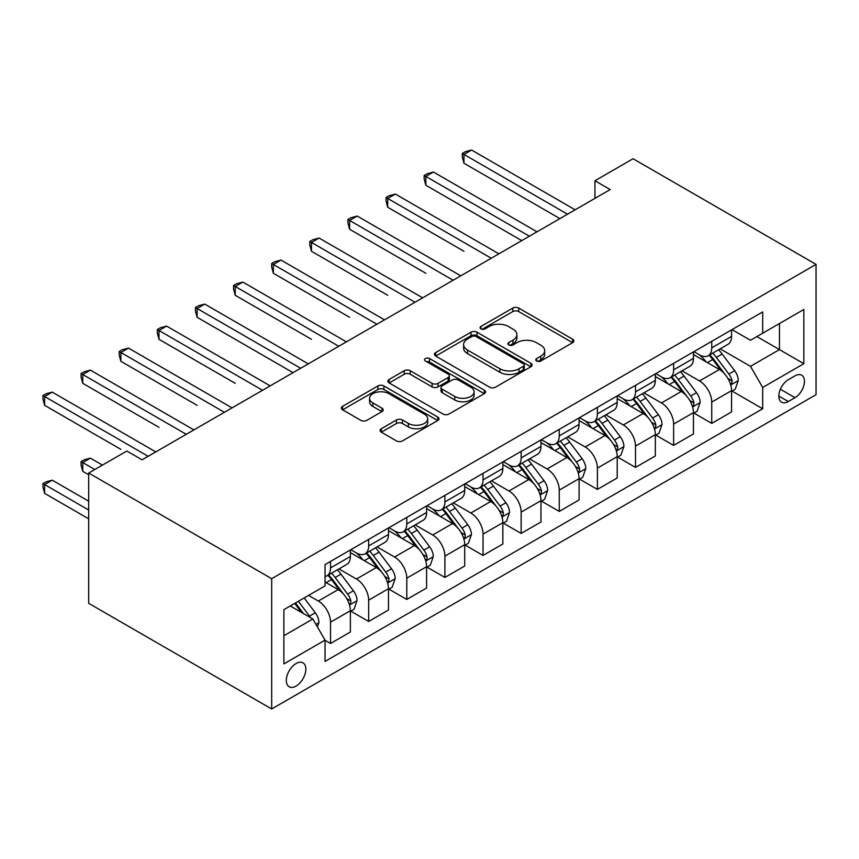 <?xml version="1.0" encoding="UTF-8"?>
<svg xmlns="http://www.w3.org/2000/svg" width="859" height="859" viewBox="0 0 859 859"><rect width="100%" height="100%" fill="white"/><g stroke="black" fill="none" stroke-linecap="round" stroke-linejoin="round"><path stroke-width="1.29" d="M536.628 361.016A2.964 1.707 0 0 0 540.826 361.016L572.631 342.655A4.231 2.448 0 0 0 573.866 340.926A4.231 2.448 0 0 0 572.631 339.198L518.739 308.08A4.231 2.448 0 0 0 512.759 308.08L480.954 326.452A2.964 1.707 0 0 0 480.084 327.655A2.964 1.707 0 0 0 480.954 328.868A2.964 1.707 0 0 0 485.142 328.868L489.254 326.495A13.551 7.817 0 0 1 508.421 326.495L512.909 329.083A13.551 7.817 0 0 1 516.871 334.613A13.551 7.817 0 0 1 512.909 340.143L508.786 342.526A2.964 1.707 0 0 0 507.927 343.729A2.964 1.707 0 0 0 508.786 344.942A2.964 1.707 0 0 0 512.984 344.942L517.097 342.569A13.551 7.817 0 0 1 536.252 342.569L540.751 345.157A13.551 7.817 0 0 1 544.713 350.687A13.551 7.817 0 0 1 540.751 356.217L536.628 358.59A2.964 1.707 0 0 0 535.758 359.803A2.964 1.707 0 0 0 536.628 361.016L536.628 358.59M296.076 686.083A13.798 7.967 120 0 0 305.095 673.918A13.798 7.967 120 0 0 302.98 662.858A13.798 7.967 120 0 0 296.076 663.545A13.798 7.967 120 0 0 287.056 675.711A13.798 7.967 120 0 0 289.172 686.77A13.798 7.967 120 0 0 296.076 686.083M381.342 428.716A4.231 2.448 0 0 0 380.108 430.445A4.231 2.448 0 0 0 381.342 432.174L396.461 440.903A4.231 2.448 0 0 0 402.452 440.903L437.768 420.513A4.231 2.448 0 0 0 439.013 418.784A4.231 2.448 0 0 0 437.768 417.055L383.887 385.949A4.231 2.448 0 0 0 377.896 385.949L342.58 406.339A4.231 2.448 0 0 0 341.334 408.068A4.231 2.448 0 0 0 342.58 409.797L360.834 420.341A4.231 2.448 0 0 0 366.825 420.341L381.944 411.611A4.231 2.448 0 0 0 383.178 409.883A4.231 2.448 0 0 0 381.944 408.154L372.881 402.925A11.328 6.539 0 0 1 369.574 398.297A11.328 6.539 0 0 1 376.564 392.262A11.328 6.539 0 0 1 388.902 393.68L424.378 414.156A11.328 6.539 0 0 1 427.696 418.784A11.328 6.539 0 0 1 420.695 424.818A11.328 6.539 0 0 1 408.358 423.401L402.452 419.987A4.231 2.448 0 0 0 396.461 419.987L381.342 428.716L381.342 432.174M816.05 264.389L633.072 158.743L594.943 180.755L610.191 189.56L142.068 459.823L126.821 451.029L88.692 473.03L271.68 578.676L816.05 264.389L816.05 394.678L271.68 708.976L271.68 578.676M489.555 387.151A4.231 2.448 0 0 0 495.546 387.151L530.873 366.761A4.231 2.448 0 0 0 532.108 365.032A4.231 2.448 0 0 0 530.873 363.303L476.981 332.197A4.231 2.448 0 0 0 471 332.197L435.674 352.587A4.231 2.448 0 0 0 434.439 354.316A4.231 2.448 0 0 0 435.674 356.045L489.555 387.151M426.536 361.65A2.964 1.707 0 0 1 429.543 362.068L429.543 358.547L484.315 390.179A4.231 2.448 0 0 1 485.56 391.908A4.231 2.448 0 0 1 484.315 393.637L448.999 414.027A4.231 2.448 0 0 1 443.008 414.027L389.127 382.921L389.127 379.463A4.231 2.448 0 0 0 387.881 381.192A4.231 2.448 0 0 0 389.127 382.921M389.127 379.463L404.245 370.734A4.231 2.448 0 0 1 410.226 370.734L432.088 383.35A4.231 2.448 0 0 0 438.069 383.35L448.097 377.563A4.231 2.448 0 0 0 449.343 375.834A4.231 2.448 0 0 0 448.097 374.105L425.345 360.973A2.964 1.707 0 0 1 424.475 359.76A2.964 1.707 0 0 1 426.311 358.182A2.964 1.707 0 0 1 429.543 358.547M795.005 375.845L788.294 379.721A13.368 7.72 120 0 0 779.564 391.5A13.368 7.72 120 0 0 781.615 402.216A13.368 7.72 120 0 0 788.294 401.55L795.005 397.674A13.368 7.72 120 0 0 803.745 385.895A13.368 7.72 120 0 0 801.694 375.179A13.368 7.72 120 0 0 795.005 375.845M732.029 329.62L750.476 340.271L762.685 333.228L762.685 311.924L325.046 564.588L325.046 585.892L283.878 609.665L283.878 663.9L325.046 640.127L325.046 661.43L762.685 408.766L762.685 387.463L750.476 366.331L720.153 348.829M762.685 333.228L803.852 309.465L803.852 363.69L762.685 387.463M88.692 473.03L88.692 603.329L271.68 708.976M594.943 180.755L594.943 198.354M756.886 336.578L779.457 349.602L779.457 323.553L803.852 309.465M750.476 366.331L779.457 349.602L803.852 363.69M283.878 635.724L312.848 618.995L290.278 605.971M325.046 640.309L330.532 643.477L330.532 622.163A17.255 9.964 -120 0 0 318.335 601.042L308.574 595.405M330.532 643.477L350.365 632.031L350.365 610.728A17.255 9.964 -120 0 0 338.156 589.596L325.046 582.026M350.816 611.168L368.661 621.465L368.661 600.162A17.255 9.964 -120 0 0 356.464 579.03L338.94 568.916M368.661 621.465L388.483 610.019L388.483 588.716A17.255 9.964 -120 0 0 376.285 567.584L350.365 552.616M388.934 589.156L406.779 599.453L406.779 578.15A17.255 9.964 -120 0 0 394.582 557.019L377.069 546.904M406.779 599.453L426.601 588.007L426.601 566.704A17.255 9.964 -120 0 0 414.403 545.572L388.483 530.615M427.063 567.144L444.898 577.441L444.898 556.138A17.255 9.964 -120 0 0 432.7 535.007L415.187 524.903M444.898 577.441L464.719 566.006L464.719 544.692A17.255 9.964 -120 0 0 452.521 523.571L426.601 508.603M465.181 545.132L483.026 555.44L483.026 534.137A17.255 9.964 -120 0 0 470.829 513.006L453.305 502.891M483.026 555.44L502.848 543.994L502.848 522.691A17.255 9.964 -120 0 0 490.65 501.559L464.719 486.591M503.299 523.131L521.145 533.428L521.145 512.125A17.255 9.964 -120 0 0 508.947 490.994L491.434 480.879M521.145 533.428L540.966 521.982L540.966 500.679A17.255 9.964 -120 0 0 528.768 479.547L502.848 464.579M541.428 501.119L559.263 511.416L559.263 490.113A17.255 9.964 -120 0 0 547.065 468.982L529.552 458.867M559.263 511.416L579.084 499.97L579.084 478.667A17.255 9.964 -120 0 0 566.886 457.536L540.966 442.578M579.546 479.107L597.392 489.405L597.392 468.101A17.255 9.964 -120 0 0 585.183 446.981L567.67 436.866M597.392 489.405L617.213 477.969L617.213 456.655A17.255 9.964 -120 0 0 605.015 435.534L579.084 420.566M617.664 457.095L635.51 467.403L635.51 446.1A17.255 9.964 -120 0 0 623.312 424.969L605.788 414.854M635.51 467.403L655.331 455.957L655.331 434.654A17.255 9.964 -120 0 0 643.133 413.523L617.213 398.555M655.793 435.094L673.628 445.392L673.628 424.088A17.255 9.964 -120 0 0 661.43 402.957L643.917 392.842M673.628 445.392L693.449 433.945L693.449 412.642A17.255 9.964 -120 0 0 681.251 391.511L655.331 376.543M693.911 413.082L711.746 423.38L711.746 402.076A17.255 9.964 -120 0 0 699.548 380.945L682.035 370.83M711.746 423.38L731.578 411.933L731.578 390.63A17.255 9.964 -120 0 0 719.37 369.499L693.449 354.542M693.911 351.632L699.548 354.885A17.255 9.964 -120 0 0 708.181 355.744A17.255 9.964 -120 0 0 711.746 347.841L711.746 341.334M655.793 373.644L661.43 376.897A17.255 9.964 -120 0 0 670.052 377.756A17.255 9.964 -120 0 0 673.628 369.853L673.628 363.336M617.664 395.645L623.312 398.909A17.255 9.964 -120 0 0 631.934 399.757A17.255 9.964 -120 0 0 635.51 391.865L635.51 385.347M579.546 417.657L585.183 420.921A17.255 9.964 -120 0 0 593.816 421.769A17.255 9.964 -120 0 0 597.392 413.877L597.392 407.359M541.428 439.668L547.065 442.922A17.255 9.964 -120 0 0 555.687 443.781A17.255 9.964 -120 0 0 559.263 435.878L559.263 429.371M503.299 461.68L508.947 464.934A17.255 9.964 -120 0 0 517.569 465.793A17.255 9.964 -120 0 0 521.145 457.89L521.145 451.372M465.181 483.681L470.829 486.946A17.255 9.964 -120 0 0 479.451 487.794A17.255 9.964 -120 0 0 483.026 479.902L483.026 473.384M427.063 505.693L432.7 508.957A17.255 9.964 -120 0 0 441.333 509.806A17.255 9.964 -120 0 0 444.898 501.914L444.898 495.396M388.934 527.705L394.582 530.959A17.255 9.964 -120 0 0 403.204 531.818A17.255 9.964 -120 0 0 406.779 523.915L406.779 517.408M350.816 549.717L356.464 552.971A17.255 9.964 -120 0 0 365.086 553.83A17.255 9.964 -120 0 0 368.661 545.927L368.661 539.409M732.029 391.07L762.685 408.766M708.181 355.744L728.002 344.298A17.255 9.964 -120 0 0 731.578 336.406L731.578 329.888M670.052 377.756L689.874 366.31A17.255 9.964 -120 0 0 693.449 358.407L693.449 351.9M631.934 399.757L651.756 388.322A17.255 9.964 -120 0 0 655.331 380.419L655.331 373.901M593.816 421.769L613.637 410.323A17.255 9.964 -120 0 0 617.213 402.431L617.213 395.913M555.687 443.781L575.519 432.335A17.255 9.964 -120 0 0 579.084 424.443L579.084 417.925M517.569 465.793L537.39 454.347A17.255 9.964 -120 0 0 540.966 446.444L540.966 439.937M479.451 487.794L499.272 476.358A17.255 9.964 -120 0 0 502.848 468.456L502.848 461.938M441.333 509.806L461.154 498.36A17.255 9.964 -120 0 0 464.719 490.468L464.719 483.95M403.204 531.818L423.025 520.371A17.255 9.964 -120 0 0 426.601 512.469L426.601 505.962M365.086 553.83L384.907 542.383A17.255 9.964 -120 0 0 388.483 534.481L388.483 527.963M325.046 576.529A17.255 9.964 -120 0 0 326.968 575.831L346.789 564.384A17.255 9.964 -120 0 0 350.365 556.492L350.365 549.975M326.968 575.831A17.255 9.964 -120 0 0 330.532 567.939L330.532 561.421M312.848 618.995L325.046 640.127M537.82 361.435L540.751 359.738A13.551 7.817 0 0 0 544.713 354.209L544.713 350.687M516.871 334.613L516.871 338.135A13.551 7.817 0 0 1 512.909 343.664L509.978 345.361M572.566 342.687L518.739 311.602A4.231 2.448 0 0 0 512.759 311.602L482.135 329.287M530.808 366.793L476.981 335.719A4.231 2.448 0 0 0 471 335.719L435.728 356.077M523.389 366.245A2.964 1.707 0 0 0 524.248 365.032A2.964 1.707 0 0 0 523.389 363.819L476.09 336.513A2.964 1.707 0 0 0 471.892 336.513L467.554 339.026A13.551 7.817 0 0 0 463.592 344.556A13.551 7.817 0 0 0 467.554 350.085L499.884 368.747A13.551 7.817 0 0 0 519.04 368.747L523.389 366.245L523.389 369.767A2.964 1.707 0 0 0 524.248 368.554L524.248 365.032M463.592 344.556L463.592 348.078A13.551 7.817 0 0 0 467.554 353.607L467.554 350.085M523.389 369.767L519.04 372.269A13.551 7.817 0 0 1 499.884 372.269L467.554 353.607M389.181 382.953L404.245 374.256L404.245 370.734M449.343 375.834L449.343 379.356A4.231 2.448 0 0 1 448.097 381.085L438.069 386.872A4.231 2.448 0 0 1 432.088 386.872L410.226 374.256A4.231 2.448 0 0 0 404.245 374.256M429.543 362.068L484.261 393.669M454.755 396.439A11.328 6.539 0 0 0 467.103 397.857A11.328 6.539 0 0 0 474.093 391.822A11.328 6.539 0 0 0 470.775 387.194L458.276 379.979A4.231 2.448 0 0 0 452.285 379.979L442.256 385.766A4.231 2.448 0 0 0 441.021 387.495A4.231 2.448 0 0 0 442.256 389.224L454.755 396.439L454.755 399.961A11.328 6.539 0 0 0 467.103 401.378A11.328 6.539 0 0 0 474.093 395.344L474.093 391.822M441.021 387.495L441.021 391.017A4.231 2.448 0 0 0 442.256 392.746L442.256 389.224M454.755 399.961L442.256 392.746M427.696 418.784L427.696 422.306A11.328 6.539 0 0 1 420.695 428.34A11.328 6.539 0 0 1 408.358 426.923L402.452 423.508A4.231 2.448 0 0 0 396.461 423.508L381.396 432.206M369.574 398.297L369.574 401.819A11.328 6.539 0 0 0 372.881 406.447L372.881 402.925M381.89 411.644L372.881 406.447M437.714 420.545L383.887 389.471A4.231 2.448 0 0 0 377.896 389.471L342.634 409.829M731.578 391.339L735.229 389.224L738.278 380.419A11.425 6.604 -120 0 0 734.638 370.691L722.172 354.048A32.996 19.048 -120 0 0 718.575 349.742M706.184 361.886A32.996 19.048 -120 0 0 699.43 354.821M730.537 384.338L731.857 382.899L732.115 380.902A11.425 6.604 -120 0 0 728.84 374.03L716.374 357.398A32.996 19.048 -120 0 0 712.777 353.092M709.706 354.864A27.391 15.816 60 0 1 714.205 359.975L724.749 374.052M463.957 251.268L387.72 207.255L387.72 198.45L395.344 194.048L498.886 253.824M709.115 355.197A32.996 19.048 60 0 1 712.723 359.513L721.002 370.573M567.498 214.202L463.957 154.427L471.591 150.024L575.122 209.8M559.875 218.605L463.957 163.231L463.957 154.427L462.282 153.46L465.331 151.699L471.591 150.024M463.957 163.231L462.282 156.982L462.282 153.46M693.449 413.351L697.111 411.236L700.16 402.431A11.425 6.604 -120 0 0 696.509 392.692L684.054 376.059A32.996 19.048 -120 0 0 680.457 371.754M668.055 383.898A32.996 19.048 -120 0 0 661.301 376.822M692.408 406.35L693.739 404.911L693.986 402.914A11.425 6.604 -120 0 0 690.722 396.042L678.256 379.41A32.996 19.048 -120 0 0 674.659 375.093M671.588 376.865A27.391 15.816 60 0 1 676.087 381.976L686.631 396.053M425.839 273.28L349.602 229.256L349.602 220.452L357.226 216.06L460.757 275.836M670.997 377.208A32.996 19.048 60 0 1 674.594 381.525L682.884 392.574M655.331 435.352L658.993 433.237L662.042 424.443A11.425 6.604 -120 0 0 658.391 414.704L645.925 398.071A32.996 19.048 -120 0 0 642.328 393.755M629.937 405.899A32.996 19.048 -120 0 0 623.183 398.834M654.29 428.351L655.621 426.923L655.868 424.926A11.425 6.604 -120 0 0 652.593 418.054L640.138 401.421A32.996 19.048 -120 0 0 636.54 397.105M633.47 398.877A27.391 15.816 60 0 1 637.958 403.988L648.502 418.065M387.72 295.292L311.473 251.268L311.473 242.463L319.097 238.061L422.639 297.837M632.879 399.22A32.996 19.048 60 0 1 636.476 403.526L644.765 414.586M617.213 457.364L620.864 455.249L623.913 446.444A11.425 6.604 -120 0 0 620.273 436.716L607.807 420.083A32.996 19.048 -120 0 0 604.21 415.767M591.819 427.911A32.996 19.048 -120 0 0 585.065 420.846M616.171 450.363L617.492 448.924L617.75 446.938A11.425 6.604 -120 0 0 614.475 440.055L602.019 423.423A32.996 19.048 -120 0 0 598.412 419.117M595.341 420.889A27.391 15.816 60 0 1 599.84 426L610.384 440.076M349.602 317.293L273.355 273.28L273.355 264.475L280.979 260.073L384.521 319.849M594.75 421.232A32.996 19.048 60 0 1 598.358 425.538L606.637 436.597M529.38 236.214L425.839 176.439L433.462 172.036L537.004 231.812M521.757 240.617L425.839 185.243L425.839 176.439L424.163 175.472L427.213 173.711L433.462 172.036M425.839 185.243L424.163 178.994L424.163 175.472M491.251 258.226L386.045 197.484L389.095 195.723L395.344 194.048M387.72 207.255L386.045 200.995L386.045 197.484M453.133 280.238L347.916 219.485L350.966 217.724L357.226 216.06M349.602 229.256L347.916 223.007L347.916 219.485M579.084 479.376L582.746 477.26L585.795 468.456A11.425 6.604 -120 0 0 582.144 458.727L569.689 442.084A32.996 19.048 -120 0 0 566.092 437.779M553.69 449.923A32.996 19.048 -120 0 0 546.936 442.857M578.043 472.375L579.374 470.936L579.621 468.939A11.425 6.604 -120 0 0 576.357 462.067L563.891 445.434A32.996 19.048 -120 0 0 560.293 441.118M557.223 442.9A27.391 15.816 60 0 1 561.722 448.011L572.266 462.088M311.473 339.305L235.237 295.292L235.237 286.487L242.861 282.085L346.392 341.861M556.632 443.233A32.996 19.048 60 0 1 560.229 447.55L568.518 458.609M415.015 302.239L309.798 241.497L312.848 239.736L319.097 238.061M311.473 251.268L309.798 245.019L309.798 241.497M540.966 501.388L544.627 499.272L547.677 490.468A11.425 6.604 -120 0 0 544.026 480.729L531.571 464.096A32.996 19.048 -120 0 0 527.963 459.79M515.572 471.935A32.996 19.048 -120 0 0 508.818 464.859M539.924 494.387L541.256 492.948L541.503 490.951A11.425 6.604 -120 0 0 538.228 484.079L525.772 467.446A32.996 19.048 -120 0 0 522.175 463.13M519.104 464.902A27.391 15.816 60 0 1 523.593 470.013L534.148 484.089M273.355 361.317L293.026 372.677M518.514 465.245A32.996 19.048 60 0 1 522.111 469.562L530.4 480.611M502.848 523.389L506.509 521.273L509.548 512.469A11.425 6.604 -120 0 0 505.908 502.74L493.442 486.108A32.996 19.048 -120 0 0 489.845 481.792M477.454 493.936A32.996 19.048 -120 0 0 470.7 486.87M501.806 516.388L503.138 514.96L503.385 512.963A11.425 6.604 -120 0 0 500.11 506.091L487.654 489.458A32.996 19.048 -120 0 0 484.046 485.142M480.976 486.913A27.391 15.816 60 0 1 485.475 492.024L496.019 506.101M235.237 383.329L158.99 339.305L158.99 330.5L166.614 326.098L270.156 385.874M480.396 487.257A32.996 19.048 60 0 1 483.993 491.563L492.271 502.622M464.719 545.401L468.38 543.285L471.43 534.481A11.425 6.604 -120 0 0 467.79 524.752L455.324 508.12A32.996 19.048 -120 0 0 451.727 503.803M439.336 515.948A32.996 19.048 -120 0 0 432.571 508.882M463.677 538.4L465.009 536.961L465.267 534.974A11.425 6.604 -120 0 0 461.992 528.092L449.525 511.459A32.996 19.048 -120 0 0 445.928 507.154M442.857 508.925A27.391 15.816 60 0 1 447.356 514.036L457.901 528.113M197.108 405.33L120.872 361.317L120.872 352.512L128.496 348.11L232.027 407.885M442.267 509.258A32.996 19.048 60 0 1 445.875 513.575L454.153 524.634M426.601 567.412L430.262 565.297L433.312 556.492A11.425 6.604 -120 0 0 429.661 546.764L417.206 530.121A32.996 19.048 -120 0 0 413.598 525.815M401.207 537.959A32.996 19.048 -120 0 0 394.453 530.894M425.559 560.412L426.891 558.973L427.138 556.976A11.425 6.604 -120 0 0 423.874 550.104L411.407 533.471A32.996 19.048 -120 0 0 407.81 529.155M404.739 530.937A27.391 15.816 60 0 1 409.238 536.048L419.783 550.125M158.99 427.342L82.754 383.329L82.754 374.524L90.378 370.122L193.909 429.897M404.149 531.27A32.996 19.048 60 0 1 407.746 535.587L416.035 546.646M388.483 589.414L392.144 587.309L395.194 578.504A11.425 6.604 -120 0 0 391.543 568.765L379.077 552.133A32.996 19.048 -120 0 0 375.48 547.827M363.089 559.971A32.996 19.048 -120 0 0 356.335 552.895M387.441 582.423L388.773 580.985L389.02 578.987A11.425 6.604 -120 0 0 385.745 572.115L373.289 555.483A32.996 19.048 -120 0 0 369.681 551.167M366.621 552.938A27.391 15.816 60 0 1 371.109 558.049L381.654 572.126M120.872 449.354L44.625 405.33L44.625 396.525L52.249 392.123L155.79 451.909M366.031 553.282A32.996 19.048 60 0 1 369.628 557.598L377.906 568.647M376.897 324.251L271.68 263.509L274.73 261.748L280.979 260.073M273.355 273.28L271.68 267.031L271.68 263.509M338.768 346.263L233.551 285.51L236.612 283.76L242.861 282.085M235.237 295.292L233.551 289.032L233.551 285.51M300.65 368.275L197.108 308.488L204.732 304.086L308.274 363.872M293.026 372.666L197.108 317.293L197.108 308.488L195.433 307.522L198.483 305.761L204.732 304.086M197.108 317.293L195.433 311.044L195.433 307.522M262.532 390.276L157.315 329.534L160.365 327.773L166.614 326.098M158.99 339.305L157.315 333.056L157.315 329.534M224.403 412.288L119.197 351.546L122.246 349.785L128.496 348.11M120.872 361.317L119.197 355.068L119.197 351.546M350.365 611.425L354.015 609.31L357.065 600.505A11.425 6.604 -120 0 0 353.425 590.777L340.959 574.145A32.996 19.048 -120 0 0 337.362 569.828M349.323 604.425L350.644 602.997L350.901 600.999A11.425 6.604 -120 0 0 347.627 594.127L335.16 577.484A32.996 19.048 -120 0 0 331.563 573.178M328.492 574.95A27.391 15.816 60 0 1 332.991 580.061L343.536 594.138M102.414 465.106L90.378 458.158L82.754 462.561L82.754 471.366L88.692 474.791M327.902 575.294A32.996 19.048 60 0 1 331.51 579.6L339.788 590.659M82.754 471.366L81.068 465.116L81.068 461.594L94.791 469.508M81.068 461.594L84.118 459.833L90.378 458.158M186.285 434.3L81.068 373.547L84.118 371.786L90.378 370.122M82.754 383.329L81.068 377.069L81.068 373.547M317.422 626.92L318.947 622.517A11.425 6.604 -120 0 0 315.296 612.789L304.183 597.939M88.692 501.205L52.249 480.17L44.625 484.573L44.625 493.367L88.692 518.815M310.539 617.664A11.425 6.604 -120 0 0 309.508 616.128L298.384 601.289M295.517 602.943L303.517 613.605M294.723 603.405L301.498 612.446M44.625 493.367L42.95 487.117L42.95 483.596L88.692 510.01M42.95 483.596L45.999 481.835L52.249 480.17M148.167 456.312L42.95 395.559L45.999 393.798L52.249 392.123M44.625 405.33L42.95 399.081L42.95 395.559M318.335 601.042L338.156 589.596M356.464 579.03L376.285 567.584M394.582 557.019L414.403 545.572M432.7 535.007L452.521 523.571M470.829 513.006L490.65 501.559M508.947 490.994L528.768 479.547M547.065 468.982L566.886 457.536M585.183 446.981L605.015 435.534M623.312 424.969L643.133 413.523M661.43 402.957L681.251 391.511M699.548 380.945L719.37 369.499M711.746 347.841L731.578 336.406M711.746 402.076L731.578 390.63M673.628 424.088L693.449 412.642M673.628 369.853L693.449 358.407M635.51 446.1L655.331 434.654M635.51 391.865L655.331 380.419M597.392 468.101L617.213 456.655M597.392 413.877L617.213 402.431M559.263 490.113L579.084 478.667M559.263 435.878L579.084 424.443M521.145 512.125L540.966 500.679M521.145 457.89L540.966 446.444M483.026 534.137L502.848 522.691M483.026 479.902L502.848 468.456M444.898 556.138L464.719 544.692M444.898 501.914L464.719 490.468M406.779 578.15L426.601 566.704M406.779 523.915L426.601 512.469M368.661 600.162L388.483 588.716M368.661 545.927L388.483 534.481M330.532 622.163L350.365 610.728M330.532 567.939L350.365 556.492M780.38 389.234L795.005 397.674M778.845 396.096L788.294 401.55M540.751 359.738L540.751 356.217M508.786 344.942L508.786 342.526M512.909 343.664L512.909 340.143M480.954 328.868L480.954 326.452M512.759 311.602L512.759 308.08M518.739 311.602L518.739 308.08M572.631 342.655L572.631 339.198M435.674 356.045L435.674 352.587M471 335.719L471 332.197M476.981 335.719L476.981 332.197M530.873 366.761L530.873 363.303M499.884 372.269L499.884 368.747M519.04 372.269L519.04 368.747M410.226 374.256L410.226 370.734M432.088 386.872L432.088 383.35M438.069 386.872L438.069 383.35M448.097 381.085L448.097 377.563M484.315 393.637L484.315 390.179M396.461 423.508L396.461 419.987M402.452 423.508L402.452 419.987M408.358 426.923L408.358 423.401M381.944 411.611L381.944 408.154M342.58 409.797L342.58 406.339M377.896 389.471L377.896 385.949M383.887 389.471L383.887 385.949M437.768 420.513L437.768 417.055M730.719 384.961L738.203 380.644M716.374 357.398L722.172 354.048M707.397 362.584L712.723 359.513M728.84 374.03L734.638 370.691M727.938 378.497L732.115 380.902M692.601 406.973L700.085 402.646M678.256 379.41L684.054 376.059M669.268 384.596L674.594 381.525M690.722 396.042L696.509 392.692M689.809 400.509L693.986 402.914M654.472 428.985L661.967 424.657M640.138 401.421L645.925 398.071M631.15 406.608L636.476 403.526M652.593 418.054L658.391 414.704M651.691 422.51L655.868 424.926M616.354 450.986L623.838 446.669M602.019 423.423L607.807 420.083M593.032 428.609L598.358 425.538M614.475 440.055L620.273 436.716M613.573 444.522L617.75 446.938M578.236 472.998L585.72 468.681M563.891 445.434L569.689 442.084M554.903 450.621L560.229 447.55M576.357 462.067L582.144 458.727M575.444 466.534L579.621 468.939M540.118 495.009L547.602 490.682M525.772 467.446L531.571 464.096M516.785 472.633L522.111 469.562M538.228 484.079L544.026 480.729M537.326 488.546L541.503 490.951M501.989 517.021L509.484 512.694M487.654 489.458L493.442 486.108M478.667 494.644L483.993 491.563M500.11 506.091L505.908 502.74M499.208 510.547L503.385 512.963M463.871 539.023L471.355 534.706M449.525 511.459L455.324 508.12M440.549 516.646L445.875 513.575M461.992 528.092L467.79 524.752M461.09 532.559L465.267 534.974M425.753 561.034L433.237 556.718M411.407 533.471L417.206 530.121M402.42 538.657L407.746 535.587M423.874 550.104L429.661 546.764M422.961 554.57L427.138 556.976M387.624 583.046L395.119 578.719M373.289 555.483L379.077 552.133M364.302 560.669L369.628 557.598M385.745 572.115L391.543 568.765M384.843 576.582L389.02 578.987M349.506 605.058L356.99 600.731M335.16 577.484L340.959 574.145M326.184 582.681L331.51 579.6M347.627 594.127L353.425 590.777M346.725 598.583L350.901 600.999M315.972 624.418L318.872 622.743M309.508 616.128L315.296 612.789"/></g></svg>
